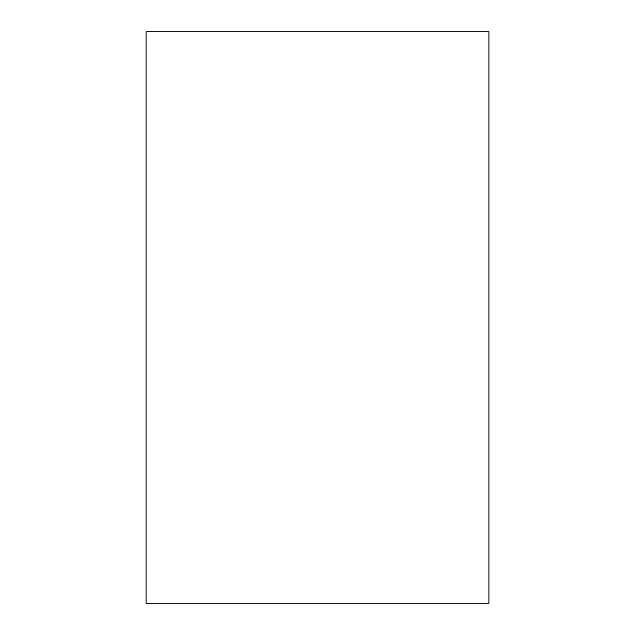 <?xml version="1.0" encoding="UTF-8"?>
<svg xmlns="http://www.w3.org/2000/svg" width="635" height="635" viewBox="0 0 635 635"><rect width="100%" height="100%" fill="white"/><g stroke="black" fill="none" stroke-linecap="round" stroke-linejoin="round"><path stroke-width="0.95" d="M146.05 31.75L146.05 603.25L488.95 603.25L488.95 31.75L146.05 31.75"/></g></svg>
